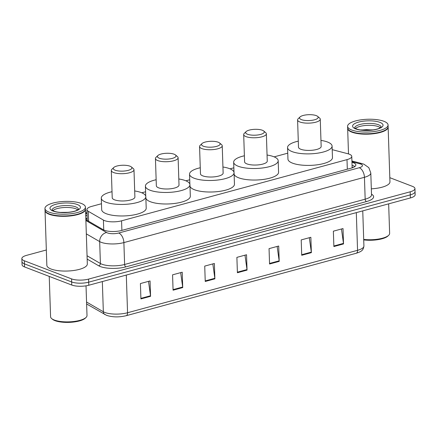 <?xml version="1.0" encoding="UTF-8"?>
<svg xmlns="http://www.w3.org/2000/svg" width="437" height="437" viewBox="0 0 437 437"><rect width="100%" height="100%" fill="white"/><g stroke="black" fill="none" stroke-linecap="round" stroke-linejoin="round"><path stroke-width="0.66" d="M101.477 203.735L91.683 206.39A12.149 3.835 -1.9 0 0 86.914 209.623A12.149 3.835 -1.9 0 0 88.279 211.306L103.411 220.079A12.149 3.835 -1.9 0 0 104.547 220.609A12.149 3.835 -1.9 0 0 121.568 220.822L347 159.631A12.149 3.835 -1.9 0 0 351.769 156.397A12.149 3.835 -1.9 0 0 347.841 153.731L332.207 149.656M287.748 153.174L274.141 156.867M233.85 167.803L230.02 168.84M189.724 179.776L185.894 180.82M145.603 191.756L141.774 192.793M85.854 219.636L103.318 229.758A12.149 3.835 -1.9 0 0 104.454 230.288A12.149 3.835 -1.9 0 0 121.475 230.501L351.097 168.174A12.149 3.835 -1.9 0 0 355.865 164.94A12.149 3.835 -1.9 0 0 351.96 162.28M389.815 177.679L412.452 186.359A12.149 3.835 178.1 0 1 414.948 188.576A12.149 3.835 178.1 0 1 410.179 191.805L88.58 279.096A12.149 3.835 178.1 0 1 71.553 278.888L24.346 260.791A12.149 3.835 178.1 0 1 21.85 258.573A12.149 3.835 178.1 0 1 26.619 255.345L46.338 249.991M414.948 188.576L415.15 194.722A12.149 3.835 178.1 0 1 410.381 197.95L88.782 285.246A12.149 3.835 178.1 0 1 71.761 285.033L24.548 266.936L24.45 263.861A12.149 3.835 178.1 0 1 21.954 261.648A12.149 3.835 178.1 0 0 24.45 263.861L71.657 281.963L24.45 263.861L24.346 260.791M88.782 285.246L88.684 282.171A12.149 3.835 178.1 0 1 71.657 281.963A12.149 3.835 178.1 0 0 88.684 282.171L410.283 194.88L88.684 282.171L88.58 279.096M415.046 191.646A12.149 3.835 178.1 0 1 410.283 194.88A12.149 3.835 178.1 0 0 415.046 191.646M87.1 215.141A12.149 3.835 -1.9 0 0 85.728 215.802M352.064 165.355A12.149 3.835 178.1 0 1 354.893 166.513M85.832 218.871A12.149 3.835 178.1 0 1 87.198 218.21M341.461 228.988L343.477 243.382A3.239 1.841 74.8 0 1 343.526 243.928L343.018 228.562L333.365 231.184L333.879 246.544L343.526 243.928M309.303 237.717L311.319 252.111A3.239 1.841 74.8 0 1 311.368 252.657L310.854 237.291L301.208 239.913L301.716 255.279L311.368 252.657M277.14 246.446L279.156 260.84A3.239 1.841 74.8 0 1 279.205 261.386L278.697 246.02L269.05 248.642L269.558 264.008L279.205 261.386M148.504 281.362L150.519 295.762A3.239 1.841 74.8 0 1 150.568 296.302L150.055 280.942L140.408 283.558L140.916 298.924L150.568 296.302M180.661 272.633L182.677 287.027A3.239 1.841 74.8 0 1 182.726 287.573L182.218 272.213L172.566 274.829L173.079 290.195L182.726 287.573M212.824 263.904L214.84 278.298A3.239 1.841 74.8 0 1 214.884 278.844L214.376 263.484L204.729 266.1L205.237 281.466L214.884 278.844M244.982 255.175L246.998 269.569A3.239 1.841 74.8 0 1 247.047 270.115L246.534 254.749L236.887 257.371L237.4 272.737L247.047 270.115M24.548 266.936A12.149 3.835 178.1 0 1 22.052 264.718L21.85 258.573M86.023 285.825L87.007 315.509A18.228 5.752 178.1 0 1 86.034 317.459L85.297 318.169A17.414 5.495 178.1 0 1 71.63 322.227A17.414 5.495 178.1 0 1 54.991 320.638A17.414 5.495 178.1 0 1 52.462 319.256L51.681 318.6A18.228 5.752 178.1 0 1 50.577 316.721L49.239 276.403M86.034 317.459A18.228 5.752 178.1 0 1 71.734 321.708A18.228 5.752 178.1 0 1 54.319 320.042A18.228 5.752 178.1 0 1 51.681 318.6M85.494 209.044A20.249 6.391 178.1 0 1 85.51 209.236A20.249 6.391 178.1 0 1 71.859 215.758A20.249 6.391 178.1 0 1 49.19 214.272A20.249 6.391 178.1 0 1 45.027 210.579A20.249 6.391 178.1 0 1 45.033 210.388M85.51 209.236L87.324 263.975A20.249 6.391 178.1 0 1 73.678 270.498A20.249 6.391 178.1 0 1 51.003 269.012A20.249 6.391 178.1 0 1 46.846 265.319L45.027 210.579M84.319 211.104A20.047 6.331 178.1 0 1 84.232 211.197A20.047 6.331 178.1 0 1 68.494 215.867A20.047 6.331 178.1 0 1 49.343 214.037A20.047 6.331 178.1 0 1 46.437 212.448A20.047 6.331 178.1 0 1 46.338 212.366M85.439 207.127L85.499 208.853A20.249 6.391 178.1 0 1 84.417 211.016A20.249 6.391 178.1 0 1 68.522 215.741A20.249 6.391 178.1 0 1 49.179 213.89A20.249 6.391 178.1 0 1 46.24 212.284A20.249 6.391 178.1 0 1 45.016 210.197L44.962 208.471A20.249 6.391 178.1 0 1 58.613 201.949A20.249 6.391 178.1 0 1 81.282 203.434A20.249 6.391 178.1 0 1 85.439 207.127A20.249 6.391 178.1 0 1 71.788 213.649A20.249 6.391 178.1 0 1 49.119 212.163A20.249 6.391 178.1 0 1 44.962 208.471M52.861 210.639A13.208 4.168 178.1 0 1 63.239 207.58A13.208 4.168 178.1 0 1 75.814 208.793A13.208 4.168 178.1 0 1 77.699 209.815M68.21 212.316L60.574 212.404M129.986 166.186A9.314 2.939 178.1 0 1 131.335 166.923A9.314 2.939 178.1 0 1 127.063 170.638A9.314 2.939 178.1 0 1 115.188 170.201A9.314 2.939 178.1 0 1 113.773 167.502A9.314 2.939 178.1 0 1 121.087 165.333A9.314 2.939 178.1 0 1 129.986 166.186M131.335 166.923L133.301 168.567A11.34 3.578 178.1 0 1 133.984 169.736A11.34 3.578 178.1 0 1 126.342 173.385A11.34 3.578 178.1 0 1 113.647 172.555A11.34 3.578 178.1 0 1 111.315 170.49A11.34 3.578 178.1 0 1 111.921 169.277L113.773 167.502M111.315 170.49L112.222 197.759A11.34 3.578 -1.9 0 0 114.549 199.829A11.34 3.578 -1.9 0 0 127.243 200.659A11.34 3.578 -1.9 0 0 134.891 197.005L133.984 169.736M134.689 190.958A22.276 7.03 178.1 0 1 141.244 192.58A22.276 7.03 178.1 0 1 145.821 196.645A22.276 7.03 178.1 0 1 130.805 203.817A22.276 7.03 178.1 0 1 105.869 202.184A22.276 7.03 178.1 0 1 101.291 198.119A22.276 7.03 178.1 0 1 112.019 191.712M145.821 196.645L146.204 208.17A22.276 7.03 178.1 0 1 131.187 215.343A22.276 7.03 178.1 0 1 106.251 213.709A22.276 7.03 178.1 0 1 101.674 209.645L101.291 198.119M174.106 154.206A9.314 2.939 178.1 0 1 175.461 154.944A9.314 2.939 178.1 0 1 171.184 158.658A9.314 2.939 178.1 0 1 159.314 158.221A9.314 2.939 178.1 0 1 157.899 155.528A9.314 2.939 178.1 0 1 165.208 153.354A9.314 2.939 178.1 0 1 174.106 154.206M175.461 154.944L177.422 156.588A11.34 3.578 178.1 0 1 178.11 157.757A11.34 3.578 178.1 0 1 170.463 161.411A11.34 3.578 178.1 0 1 157.768 160.581A11.34 3.578 178.1 0 1 155.441 158.511A11.34 3.578 178.1 0 1 156.047 157.298L157.899 155.528M155.441 158.511L156.342 185.785A11.34 3.578 -1.9 0 0 158.675 187.85A11.34 3.578 -1.9 0 0 171.37 188.68A11.34 3.578 -1.9 0 0 179.012 185.031L178.11 157.757M178.815 178.984A22.276 7.03 178.1 0 1 185.364 180.607A22.276 7.03 178.1 0 1 189.942 184.665A22.276 7.03 178.1 0 1 174.926 191.843A22.276 7.03 178.1 0 1 149.989 190.21A22.276 7.03 178.1 0 1 145.417 186.146A22.276 7.03 178.1 0 1 156.146 179.733M189.942 184.665L190.324 196.191A22.276 7.03 178.1 0 1 175.308 203.363A22.276 7.03 178.1 0 1 150.372 201.73A22.276 7.03 178.1 0 1 145.871 198.169M218.232 142.233A9.314 2.939 178.1 0 1 219.582 142.97A9.314 2.939 178.1 0 1 215.31 146.685A9.314 2.939 178.1 0 1 203.434 146.248A9.314 2.939 178.1 0 1 202.02 143.549A9.314 2.939 178.1 0 1 209.334 141.38A9.314 2.939 178.1 0 1 218.232 142.233M219.582 142.97L221.548 144.614A11.34 3.578 178.1 0 1 222.231 145.783A11.34 3.578 178.1 0 1 214.589 149.432A11.34 3.578 178.1 0 1 201.894 148.602A11.34 3.578 178.1 0 1 199.562 146.537A11.34 3.578 178.1 0 1 200.168 145.324L202.02 143.549M199.562 146.537L200.468 173.806A11.34 3.578 -1.9 0 0 202.795 175.876A11.34 3.578 -1.9 0 0 215.49 176.706A11.34 3.578 -1.9 0 0 223.138 173.052L222.231 145.783M222.936 167.005A22.276 7.03 178.1 0 1 229.491 168.627A22.276 7.03 178.1 0 1 234.068 172.691A22.276 7.03 178.1 0 1 219.052 179.864A22.276 7.03 178.1 0 1 194.115 178.23A22.276 7.03 178.1 0 1 189.538 174.166A22.276 7.03 178.1 0 1 200.266 167.759M234.068 172.691L234.451 184.212A22.276 7.03 178.1 0 1 219.434 191.39A22.276 7.03 178.1 0 1 194.498 189.756A22.276 7.03 178.1 0 1 189.991 186.189M262.353 130.253A9.314 2.939 178.1 0 1 263.708 130.991A9.314 2.939 178.1 0 1 259.431 134.705A9.314 2.939 178.1 0 1 247.56 134.268A9.314 2.939 178.1 0 1 246.146 131.575A9.314 2.939 178.1 0 1 253.455 129.401A9.314 2.939 178.1 0 1 262.353 130.253M263.708 130.991L265.669 132.635A11.34 3.578 178.1 0 1 266.357 133.804A11.34 3.578 178.1 0 1 258.709 137.458A11.34 3.578 178.1 0 1 246.015 136.628A11.34 3.578 178.1 0 1 243.688 134.558A11.34 3.578 178.1 0 1 244.294 133.345L246.146 131.575M243.688 134.558L244.589 161.832A11.34 3.578 -1.9 0 0 246.921 163.897A11.34 3.578 -1.9 0 0 259.616 164.727A11.34 3.578 -1.9 0 0 267.258 161.078L266.357 133.804M267.062 155.031A22.276 7.03 178.1 0 1 273.611 156.654A22.276 7.03 178.1 0 1 278.189 160.712A22.276 7.03 178.1 0 1 263.172 167.89A22.276 7.03 178.1 0 1 238.236 166.257A22.276 7.03 178.1 0 1 233.664 162.193A22.276 7.03 178.1 0 1 244.392 155.78M278.189 160.712L278.571 172.238A22.276 7.03 178.1 0 1 263.555 179.41A22.276 7.03 178.1 0 1 238.618 177.777A22.276 7.03 178.1 0 1 234.117 174.216M316.251 115.625A9.314 2.939 178.1 0 1 317.606 116.362A9.314 2.939 178.1 0 1 313.329 120.077A9.314 2.939 178.1 0 1 301.459 119.64A9.314 2.939 178.1 0 1 300.044 116.947A9.314 2.939 178.1 0 1 307.353 114.773A9.314 2.939 178.1 0 1 316.251 115.625M317.606 116.362L319.573 118.006A11.34 3.578 178.1 0 1 320.255 119.175A11.34 3.578 178.1 0 1 312.613 122.83A11.34 3.578 178.1 0 1 299.919 121.994A11.34 3.578 178.1 0 1 297.586 119.929A11.34 3.578 178.1 0 1 298.192 118.717L300.044 116.947M297.586 119.929L298.493 147.198A11.34 3.578 -1.9 0 0 300.82 149.268A11.34 3.578 -1.9 0 0 313.515 150.099A11.34 3.578 -1.9 0 0 321.162 146.45L320.255 119.175M320.96 140.397A22.276 7.03 178.1 0 1 327.515 142.02A22.276 7.03 178.1 0 1 332.087 146.084A22.276 7.03 178.1 0 1 317.076 153.256A22.276 7.03 178.1 0 1 292.14 151.623A22.276 7.03 178.1 0 1 287.562 147.564A22.276 7.03 178.1 0 1 298.291 141.151M332.087 146.084L332.47 157.61A22.276 7.03 178.1 0 1 317.459 164.782A22.276 7.03 178.1 0 1 292.522 163.148A22.276 7.03 178.1 0 1 287.945 159.084L287.562 147.564M388.657 203.85L389.635 233.369A18.228 5.752 178.1 0 1 388.662 235.314L387.919 236.024A17.414 5.495 178.1 0 1 363.715 239.902M388.662 235.314A18.228 5.752 178.1 0 1 363.699 239.416M388.122 126.905A20.249 6.391 178.1 0 1 388.132 127.096A20.249 6.391 178.1 0 1 374.487 133.618A20.249 6.391 178.1 0 1 351.812 132.132A20.249 6.391 178.1 0 1 347.655 128.44A20.249 6.391 178.1 0 1 347.655 128.243M388.132 127.096L389.951 181.83A20.249 6.391 178.1 0 1 371.324 188.828M386.947 128.964A20.047 6.331 178.1 0 1 386.854 129.052A20.047 6.331 178.1 0 1 371.122 133.727A20.047 6.331 178.1 0 1 351.971 131.898A20.047 6.331 178.1 0 1 349.059 130.308A20.047 6.331 178.1 0 1 348.966 130.221M388.067 124.982L388.122 126.714A20.249 6.391 178.1 0 1 387.04 128.877A20.249 6.391 178.1 0 1 371.15 133.596A20.249 6.391 178.1 0 1 351.801 131.745A20.249 6.391 178.1 0 1 348.863 130.139A20.249 6.391 178.1 0 1 347.644 128.052L347.584 126.326A20.249 6.391 178.1 0 1 361.235 119.804A20.249 6.391 178.1 0 1 383.904 121.289A20.249 6.391 178.1 0 1 388.067 124.982A20.249 6.391 178.1 0 1 374.416 131.504A20.249 6.391 178.1 0 1 351.747 130.018A20.249 6.391 178.1 0 1 347.584 126.326M355.489 128.494A13.208 4.168 178.1 0 1 365.862 125.441A13.208 4.168 178.1 0 1 378.437 126.648A13.208 4.168 178.1 0 1 380.321 127.67M373.149 129.882L360.438 129.942M364.239 130.324L369.156 130.302M361.235 130.057L366.539 129.625L372.171 130.024M103.738 229.982L103.411 220.079M352.823 167.611A12.149 7.893 104.6 0 0 352.14 167.666M121.885 230.386L121.568 220.822M88.607 221.231L88.279 211.306M347.317 169.195L347 159.631M85.887 220.516L106.606 232.528A8.101 2.556 -1.9 0 0 107.365 232.883A8.101 2.556 -1.9 0 0 118.711 233.019L359.269 167.726A8.101 2.556 -1.9 0 0 360.782 164.093A8.101 2.556 -1.9 0 0 359.831 163.793L351.943 161.739M359.831 163.793A8.101 5.26 104.6 0 1 362.131 163.635L363.939 164.214L368.817 167.65L370.8 172.986A16.202 5.113 178.1 0 1 364.442 177.291L123.884 242.59A16.202 5.113 178.1 0 1 101.187 242.311A16.202 5.113 178.1 0 1 99.674 241.601L100.401 263.495A16.202 5.113 -1.9 0 0 101.914 264.205A16.202 5.113 -1.9 0 0 124.611 264.483L365.168 199.185A16.202 5.113 -1.9 0 0 371.526 194.88L371.526 194.907M371.499 194.165A18.228 5.752 178.1 0 1 366.463 201.577L125.905 266.876A2.027 1.153 74.8 0 1 124.611 264.483L123.884 242.59A8.101 4.605 -105.2 0 0 118.711 233.019M125.905 266.876A18.228 5.752 178.1 0 1 100.368 266.559A18.228 5.752 178.1 0 1 98.669 265.762L87.165 259.097M71.553 278.888L71.761 285.033M410.179 191.805L410.381 197.95M106.606 232.528A8.101 6.861 120.1 0 0 99.674 241.601L86.329 233.866M87.056 255.76L100.401 263.495A2.027 1.715 -59.9 0 1 98.669 265.762M359.269 167.726A8.101 4.605 -105.2 0 1 364.442 177.291L365.168 199.185A2.027 1.153 74.8 0 0 366.463 201.577M87.034 213.278L85.657 213.655M86.564 302.033L103.34 311.756A16.202 5.113 -1.9 0 0 104.853 312.466A16.202 5.113 -1.9 0 0 127.555 312.745A4.048 2.3 74.8 0 1 126.156 315.711C119.093 317.371 112.582 317.257 106.623 315.372L86.624 303.972M104.902 314.564A4.048 3.43 120.1 0 1 103.34 311.756L102.34 281.565M126.304 275.059L127.555 312.745L357.559 250.314A16.202 5.113 -1.9 0 0 363.917 246.004C363.273 250.024 362.071 251.422 356.16 253.28A4.048 2.3 -105.2 0 0 357.559 250.314L356.308 212.628M246.998 269.569L237.378 272.18M214.84 278.298L205.221 280.909M182.677 287.027L173.057 289.638M150.519 295.762L140.9 298.373M279.156 260.84L269.542 263.451M311.319 252.111L301.699 254.722M343.477 243.382L333.857 245.993M52.063 210.05A13.208 4.168 178.1 0 1 61.125 205.882A13.208 4.168 178.1 0 1 75.748 206.87A13.208 4.168 178.1 0 1 78.452 209.17M77.294 204.516A15.229 4.807 178.1 0 1 74.448 211.344A15.229 4.807 178.1 0 1 53.106 211.082A15.229 4.807 178.1 0 1 55.952 204.254A15.229 4.807 178.1 0 1 77.294 204.516M354.691 127.904A13.208 4.168 178.1 0 1 363.753 123.737A13.208 4.168 178.1 0 1 378.376 124.731A13.208 4.168 178.1 0 1 381.08 127.03M379.917 122.371A15.229 4.807 178.1 0 1 377.071 129.199A15.229 4.807 178.1 0 1 355.729 128.937A15.229 4.807 178.1 0 1 358.58 122.109A15.229 4.807 178.1 0 1 379.917 122.371M87.214 218.615L85.838 219.134M353.134 167.486L352.124 167.224M87.274 220.456L86.914 209.623M352.146 167.857L351.769 156.397M370.8 172.986L371.526 194.88M87.018 212.644L85.636 213.016M362.131 163.635L351.922 160.974M356.16 253.28L126.156 315.711M363.917 246.004L362.754 210.88M78.463 209.279L76.781 210.317C73.465 212.327 60.246 213.644 53.893 211.109L52.063 210.153M145.417 186.146L145.745 196.147M189.538 174.166L189.871 184.168M233.664 162.193L233.992 172.194M381.086 127.134L379.403 128.172C376.093 130.182 362.874 131.499 356.521 128.964L354.691 128.014M347.655 128.44L348.502 153.917"/></g></svg>
